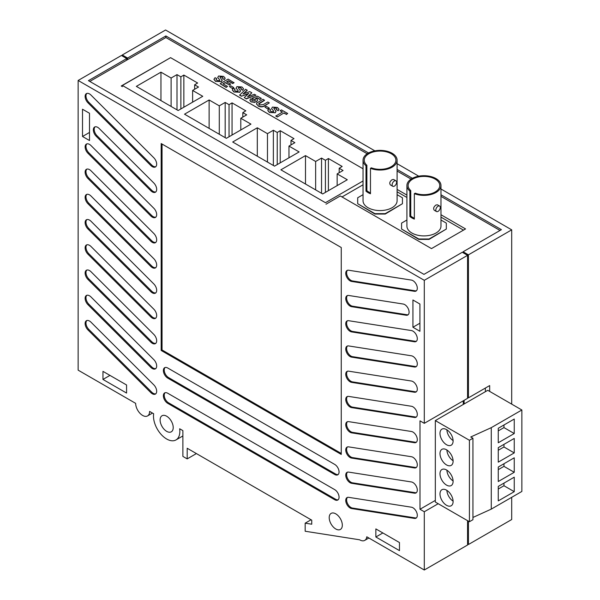 <?xml version="1.0" encoding="UTF-8"?>
<svg xmlns="http://www.w3.org/2000/svg" width="600" height="600" viewBox="0 0 600 600"><rect width="100%" height="100%" fill="white"/><g stroke="black" fill="none" stroke-linecap="round" stroke-linejoin="round"><path stroke-width="0.9" d="M446.888 429.81A9.27 5.355 -120 0 0 453.097 440.565M446.888 449.993A9.27 5.355 -120 0 0 453.097 460.755M446.888 470.183A9.27 5.355 -120 0 0 453.097 480.938M446.888 490.365A9.27 5.355 -120 0 0 453.097 501.127M363.038 168.765L170.58 57.653L122.4 85.47L325.44 202.695L363.038 180.998M337.147 173.895L343.05 170.49L339.18 168.255L342.165 166.455L328.403 158.512L325.41 160.305L321.54 158.07L315.645 161.475L305.49 155.61L280.882 169.815L322.695 193.958L347.303 179.752L337.147 173.895L337.147 185.618M288.975 146.078L294.87 142.672L291 140.438L293.985 138.637L280.222 130.695L277.23 132.488L273.36 130.252L267.465 133.657L257.31 127.792L232.702 142.005L274.515 166.14L299.123 151.935L288.975 146.078L288.975 157.8M240.795 118.26L246.69 114.855L242.82 112.62L245.812 110.82L232.042 102.877L229.05 104.67L225.18 102.435L219.285 105.84L209.13 99.983L184.523 114.188L226.335 138.322L250.942 124.118L240.795 118.26L240.795 129.983M192.615 90.442L198.51 87.037L194.64 84.802L197.632 83.01L183.863 75.06L180.87 76.852L177 74.617L171.105 78.023L160.95 72.165L136.343 86.37L178.155 110.512L202.763 96.3L192.615 90.442L192.615 102.165M160.95 100.575L160.95 72.165M171.105 106.44L171.105 78.023M177 109.845L177 74.617M180.87 108.945L180.87 76.852M183.863 107.212L183.863 75.06M194.64 89.273L194.64 84.802M209.13 128.392L209.13 99.983M219.285 134.25L219.285 105.84M225.18 137.655L225.18 102.435M229.05 136.762L229.05 104.67M232.042 135.03L232.042 102.877M242.82 117.09L242.82 112.62M257.31 156.21L257.31 127.792M267.465 162.067L267.465 133.657M273.36 165.472L273.36 130.252M277.23 164.572L277.23 132.488M280.222 162.847L280.222 130.695M291 144.907L291 140.438M305.49 184.028L305.49 155.61M315.645 189.885L315.645 161.475M321.54 193.29L321.54 158.07M325.41 192.39L325.41 160.305M328.403 190.665L328.403 158.512M339.18 172.725L339.18 168.255M521.857 409.995L487.77 390.308L435.322 420.592L469.41 440.272L472.935 438.24L470.752 436.98L491.265 427.658L521.857 409.995L521.857 491.452L491.265 509.123L491.265 427.658M498.263 428.272L498.263 442.763L514.245 433.53L514.245 419.048L498.263 428.272M498.263 447.653L498.263 462.143L514.245 452.91L514.245 438.428L498.263 447.653M498.263 467.033L498.263 481.522L514.245 472.29L514.245 457.8L498.263 467.033M498.263 486.412L498.263 500.903L514.245 491.67L514.245 477.18L498.263 486.412M472.935 517.455L491.265 509.123M435.322 420.592L435.322 502.058L469.41 521.737L472.935 519.705L472.935 438.24M469.41 521.737L469.41 440.272M446.55 505.305A9.27 5.355 -120 0 0 451.185 505.763A9.27 5.355 -120 0 0 451.185 495.06A9.27 5.355 -120 0 0 441.915 489.705A9.27 5.355 -120 0 0 440.49 497.138A9.27 5.355 -120 0 0 446.55 505.305M446.55 485.115A9.27 5.355 -120 0 0 451.185 485.572A9.27 5.355 -120 0 0 451.185 474.87A9.27 5.355 -120 0 0 441.915 469.515A9.27 5.355 -120 0 0 440.49 476.947A9.27 5.355 -120 0 0 446.55 485.115M446.55 464.933A9.27 5.355 -120 0 0 451.185 465.39A9.27 5.355 -120 0 0 451.185 454.68A9.27 5.355 -120 0 0 441.915 449.332A9.27 5.355 -120 0 0 440.49 456.757A9.27 5.355 -120 0 0 446.55 464.933M446.55 444.743A9.27 5.355 -120 0 0 451.185 445.2A9.27 5.355 -120 0 0 451.185 434.498A9.27 5.355 -120 0 0 441.915 429.143A9.27 5.355 -120 0 0 440.49 436.575A9.27 5.355 -120 0 0 446.55 444.743M498.263 489.03L503.963 485.737L503.963 483.12M503.963 485.737L514.245 491.67M498.263 469.65L503.963 466.357L503.963 463.74M503.963 466.357L514.245 472.29M498.263 450.27L503.963 446.978L503.963 444.36M503.963 446.978L514.245 452.91M498.263 430.89L503.963 427.597L503.963 424.98M503.963 427.597L514.245 433.53M215.565 81.165L213.96 79.297L215.055 77.692L216.69 78.517L216.105 79.425L216.93 80.422L219.623 80.707L219.697 79.8L217.718 77.602L218.565 76.02L223.597 76.387L225.173 78.165L224.235 79.463L222.6 78.637L223.035 77.97L222.292 77.16L220.935 76.703L219.968 77.25L222.195 80.265L221.167 81.585L215.565 81.412L213.968 79.418M221.167 81.585L215.565 81.412M222.188 80.392L221.167 81.832M220.935 76.703L220.208 77.085M222.292 77.16L220.935 76.95M223.02 78.097L222.292 77.407M222.6 78.637L224.235 79.463M225.165 78.293L224.235 79.71M219.623 80.707L219.697 79.8L217.718 77.602M219.623 80.955L219.697 80.047M216.69 78.517L216.12 79.552M234.022 82.523L232.695 83.287L228.315 80.752L226.583 81.758L230.655 84.113L229.335 84.877L225.255 82.523L223.013 83.812L227.498 86.407L226.17 87.42L220.155 83.7L228.112 79.102L234.022 82.77L232.695 83.535L228.315 81L226.792 81.877M226.17 87.172L220.155 83.7M227.498 86.407L226.17 87.42M225.255 82.523L223.222 83.94M229.335 84.877L225.255 82.77M230.655 84.113L229.335 85.125M232.395 88.537L229.433 86.58L230.76 85.815L233.715 87.525L232.395 88.537L229.433 86.58M233.715 87.525L232.395 88.29M233.917 91.762L232.312 89.895L233.415 88.29L235.042 89.115L234.465 90.03L235.282 91.02L237.975 91.305L238.058 90.398L236.077 88.2L236.925 86.617L241.958 86.985L243.532 88.762L242.587 90.06L240.96 89.235L241.395 88.567L240.653 87.758L239.295 87.3L238.327 87.847L240.548 90.87L239.52 92.183L233.917 92.01L232.32 90.015M239.52 92.183L233.917 92.01M240.54 90.99L239.52 92.43M239.295 87.3L238.56 87.683M240.653 87.758L239.295 87.555M241.38 88.695L240.653 88.005M240.96 89.235L242.587 90.06M243.525 88.89L242.587 90.308M237.975 91.305L238.058 90.398L236.077 88.2M237.975 91.552L238.058 90.653M235.042 89.115L234.472 90.15M247.215 90.135L242.993 94.005L249.765 91.605L251.85 92.812L247.59 96.773L254.377 94.275L255.952 95.183L246.127 98.692L244.23 97.597L248.79 93.367L241.425 96.225L239.603 95.175L245.647 89.235L247.215 90.39L243.435 93.847M241.425 95.977L239.603 94.927M248.362 93.765L241.425 96.225M244.23 97.597L246.127 98.692M255.952 95.183L246.127 98.94M251.85 92.812L248.032 96.608M251.01 101.632L249.87 100.148L250.785 98.752L252.278 99.42L251.798 100.155L252.27 100.83L254.865 100.748L255.525 100.005L255.038 99.36L253.305 99.075L252.165 98.19L257.483 96.18L261.353 98.415L259.822 99.3L257.175 97.77L255.442 98.415L256.725 98.805L257.632 100.08L256.433 101.618L254.167 102.27L251.01 101.88L249.877 100.275M254.167 102.27L251.01 101.88M256.433 101.618L254.167 102.517M257.625 100.2L256.433 101.865M257.175 97.77L255.9 98.49M259.822 99.3L257.175 98.017M261.353 98.415L259.822 99.547M252.165 98.19L253.305 99.075M255.038 99.36L253.305 99.323M255.51 100.118L255.038 99.608M252.278 99.42L251.812 100.282M264.517 100.125L258.93 103.425L259.462 104.985L263.37 104.558L267.78 102.007L269.31 102.892L265.147 105.292C263.002 106.875 260.678 107.032 258.188 105.773L256.462 103.868L256.905 102.93L262.987 99.24L264.517 100.373L258.645 104.123M258.188 105.773L256.47 103.995M269.31 102.892L265.147 105.54C263.002 107.123 260.678 107.28 258.188 106.02M269.407 112.252L267.803 110.385L268.905 108.78L270.532 109.605L269.955 110.52L270.78 111.51L273.465 111.795L273.548 110.887L271.567 108.698L272.415 107.108L277.447 107.475L279.022 109.252L278.085 110.55L276.45 109.725L276.885 109.058L276.142 108.248L274.785 107.79L273.817 108.337L276.038 111.36L275.017 112.672L269.407 112.5L267.81 110.505M275.017 112.672L269.407 112.5M276.03 111.48L275.017 112.92M274.785 107.79L274.05 108.172M276.142 108.248L274.785 108.045M276.87 109.185L276.142 108.502M276.45 109.725L278.085 110.55M279.015 109.38L278.085 110.797M273.465 111.795L273.548 110.887L271.567 108.698M273.465 112.05L273.548 111.142M270.532 109.605L269.962 110.64M280.118 110.663L281.445 109.898L287.67 113.49L286.343 114.255L283.995 112.905L277.365 116.977L275.835 116.093L282.465 112.02L280.118 110.663L282.255 112.148M277.365 116.73L275.835 115.845M283.995 112.905L277.365 116.977M286.343 114.255L283.995 113.153M287.67 113.49L286.343 114.502M267.885 109.028L264.923 107.07L266.25 106.305L269.205 108.015L267.885 109.028L264.923 107.07M269.205 108.015L267.885 108.78M435.322 500.408L419.993 509.257L419.993 420.84L424.29 423.33L467.565 398.34L467.565 255.33L462.263 252.27L423.975 274.373L88.44 80.648L126.72 58.545L121.417 55.485L78.142 80.468L78.142 370.155L135.66 403.357A9.863 5.692 -120 0 0 139.965 413.287A9.863 5.692 -120 0 0 147.562 415.928A9.863 5.692 -120 0 0 149.602 411.412L153.667 413.76A18.638 10.762 -120 0 0 160.627 433.83A18.638 10.762 -120 0 0 175.988 439.928A18.638 10.762 -120 0 0 179.663 428.768L182.887 430.627L182.887 456.405L187.185 458.895L187.185 448.252L311.745 520.162L311.745 524.205L305.175 523.17L305.175 531.248L359.632 539.798A9.967 5.752 -120 0 0 364.763 540.375A9.967 5.752 -120 0 0 366.772 536.79L424.29 570L424.29 511.748L438.195 503.715M463.268 400.822L463.268 404.46M424.29 570L467.565 545.018L467.565 520.673M126.72 58.545L126.72 60.135L89.812 81.442M348.623 320.7A6.18 3.57 -120 0 0 347.032 320.947A6.18 3.57 -120 0 0 346.433 326.888A6.18 3.57 -120 0 0 351.615 331.905L414.435 341.775A6.18 3.57 -120 0 0 416.025 341.52A6.18 3.57 -120 0 0 416.625 335.587A6.18 3.57 -120 0 0 411.442 330.562L348.623 320.7M348.623 295.462A6.18 3.57 -120 0 0 347.032 295.718A6.18 3.57 -120 0 0 346.433 301.65A6.18 3.57 -120 0 0 351.615 306.675L406.215 315.248A6.18 3.57 -120 0 0 407.812 315A6.18 3.57 -120 0 0 408.412 309.06A6.18 3.57 -120 0 0 403.23 304.043L348.623 295.462M348.623 270.233A6.18 3.57 -120 0 0 347.032 270.48A6.18 3.57 -120 0 0 346.433 276.42A6.18 3.57 -120 0 0 351.615 281.438L414.435 291.308A6.18 3.57 -120 0 0 416.025 291.053A6.18 3.57 -120 0 0 416.625 285.12A6.18 3.57 -120 0 0 411.442 280.095L348.623 270.233M150.817 392.618A6.18 3.57 -120 0 0 155.4 394.088A6.18 3.57 -120 0 0 153.803 384.855L90.99 322.185A6.18 3.57 -120 0 0 86.4 320.715A6.18 3.57 -120 0 0 87.998 329.947L150.817 392.618L151.68 392.115A6.18 3.57 -120 0 0 155.805 393.787M150.817 367.38A6.18 3.57 -120 0 0 155.4 368.85A6.18 3.57 -120 0 0 153.803 359.625L90.99 296.955A6.18 3.57 -120 0 0 86.4 295.478A6.18 3.57 -120 0 0 87.998 304.71L150.817 367.38L151.68 366.885A6.18 3.57 -120 0 0 155.805 368.55M150.817 342.15A6.18 3.57 -120 0 0 155.4 343.62A6.18 3.57 -120 0 0 153.803 334.388L90.99 271.718A6.18 3.57 -120 0 0 86.4 270.248A6.18 3.57 -120 0 0 87.998 279.48L150.817 342.15L151.68 341.647A6.18 3.57 -120 0 0 155.805 343.32M150.817 316.913A6.18 3.57 -120 0 0 155.4 318.382A6.18 3.57 -120 0 0 153.803 309.157L90.99 246.487A6.18 3.57 -120 0 0 86.4 245.01A6.18 3.57 -120 0 0 87.998 254.243L150.817 316.913L151.68 316.418A6.18 3.57 -120 0 0 155.805 318.082M150.817 291.683A6.18 3.57 -120 0 0 155.4 293.153A6.18 3.57 -120 0 0 153.803 283.92L90.99 221.25A6.18 3.57 -120 0 0 86.4 219.78A6.18 3.57 -120 0 0 87.998 229.013L150.817 291.683L151.68 291.18A6.18 3.57 -120 0 0 155.805 292.853M150.817 266.445A6.18 3.57 -120 0 0 155.4 267.915A6.18 3.57 -120 0 0 153.803 258.69L90.99 196.02A6.18 3.57 -120 0 0 86.4 194.542A6.18 3.57 -120 0 0 87.998 203.775L150.817 266.445L151.68 265.95A6.18 3.57 -120 0 0 155.805 267.615M150.817 241.215A6.18 3.57 -120 0 0 155.4 242.685A6.18 3.57 -120 0 0 153.803 233.452L90.99 170.782A6.18 3.57 -120 0 0 86.4 169.312A6.18 3.57 -120 0 0 87.998 178.545L150.817 241.215L151.68 240.712A6.18 3.57 -120 0 0 155.805 242.385M150.817 215.978A6.18 3.57 -120 0 0 155.4 217.447A6.18 3.57 -120 0 0 153.803 208.222L90.99 145.553A6.18 3.57 -120 0 0 86.4 144.075A6.18 3.57 -120 0 0 87.998 153.308L150.817 215.978L151.68 215.483A6.18 3.57 -120 0 0 155.805 217.147M150.817 190.748A6.18 3.57 -120 0 0 155.4 192.218A6.18 3.57 -120 0 0 153.803 182.985L99.203 128.512A6.18 3.57 -120 0 0 94.62 127.035A6.18 3.57 -120 0 0 96.21 136.267L150.817 190.748L151.68 190.245A6.18 3.57 -120 0 0 155.805 191.917M150.817 165.51A6.18 3.57 -120 0 0 155.4 166.98A6.18 3.57 -120 0 0 153.803 157.755L90.99 95.085A6.18 3.57 -120 0 0 86.4 93.608A6.18 3.57 -120 0 0 87.998 102.84L150.817 165.51L151.68 165.015A6.18 3.57 -120 0 0 155.805 166.68M167.738 393.24A6.18 3.57 -120 0 0 164.648 392.933A6.18 3.57 -120 0 0 163.703 397.89A6.18 3.57 -120 0 0 167.738 403.335L334.695 499.725A6.18 3.57 -120 0 0 337.785 500.033A6.18 3.57 -120 0 0 338.73 495.082A6.18 3.57 -120 0 0 334.695 489.63L167.738 393.24M167.738 368.01A6.18 3.57 -120 0 0 164.648 367.702A6.18 3.57 -120 0 0 163.703 372.653A6.18 3.57 -120 0 0 167.738 378.097L334.695 474.495A6.18 3.57 -120 0 0 337.785 474.803A6.18 3.57 -120 0 0 338.73 469.845A6.18 3.57 -120 0 0 334.695 464.4L167.738 368.01M348.623 497.332A6.18 3.57 -120 0 0 347.032 497.588A6.18 3.57 -120 0 0 346.433 503.52A6.18 3.57 -120 0 0 351.615 508.545L414.435 518.408A6.18 3.57 -120 0 0 416.025 518.16A6.18 3.57 -120 0 0 416.625 512.22A6.18 3.57 -120 0 0 411.442 507.202L348.623 497.332M348.623 472.103A6.18 3.57 -120 0 0 347.032 472.35A6.18 3.57 -120 0 0 346.433 478.29A6.18 3.57 -120 0 0 351.615 483.308L414.435 493.178A6.18 3.57 -120 0 0 416.025 492.923A6.18 3.57 -120 0 0 416.625 486.99A6.18 3.57 -120 0 0 411.442 481.965L348.623 472.103M348.623 446.865A6.18 3.57 -120 0 0 347.032 447.12A6.18 3.57 -120 0 0 346.433 453.053A6.18 3.57 -120 0 0 351.615 458.077L414.435 467.94A6.18 3.57 -120 0 0 416.025 467.692A6.18 3.57 -120 0 0 416.625 461.752A6.18 3.57 -120 0 0 411.442 456.735L348.623 446.865M348.623 421.635A6.18 3.57 -120 0 0 347.032 421.882A6.18 3.57 -120 0 0 346.433 427.822A6.18 3.57 -120 0 0 351.615 432.84L414.435 442.71A6.18 3.57 -120 0 0 416.025 442.455A6.18 3.57 -120 0 0 416.625 436.522A6.18 3.57 -120 0 0 411.442 431.498L348.623 421.635M348.623 396.397A6.18 3.57 -120 0 0 347.032 396.653A6.18 3.57 -120 0 0 346.433 402.585A6.18 3.57 -120 0 0 351.615 407.61L414.435 417.472A6.18 3.57 -120 0 0 416.025 417.225A6.18 3.57 -120 0 0 416.625 411.285A6.18 3.57 -120 0 0 411.442 406.268L348.623 396.397M348.623 371.168A6.18 3.57 -120 0 0 347.032 371.415A6.18 3.57 -120 0 0 346.433 377.355A6.18 3.57 -120 0 0 351.615 382.373L414.435 392.243A6.18 3.57 -120 0 0 416.025 391.987A6.18 3.57 -120 0 0 416.625 386.055A6.18 3.57 -120 0 0 411.442 381.03L348.623 371.168M348.623 345.93A6.18 3.57 -120 0 0 347.032 346.185A6.18 3.57 -120 0 0 346.433 352.118A6.18 3.57 -120 0 0 351.615 357.142L414.435 367.005A6.18 3.57 -120 0 0 416.025 366.757A6.18 3.57 -120 0 0 416.625 360.817A6.18 3.57 -120 0 0 411.442 355.8L348.623 345.93M161.183 143.55L161.183 350.468L341.25 454.425L341.25 247.515L161.183 143.55M419.993 509.257L424.29 511.748M424.29 423.33L424.29 280.312L78.142 80.468M82.508 136.485L89.505 140.52L89.505 113.273L82.508 109.23L82.508 136.485L89.505 132.45M335.767 528.982A9.27 5.355 -120 0 0 340.403 529.44A9.27 5.355 -120 0 0 340.403 518.737A9.27 5.355 -120 0 0 331.125 513.382A9.27 5.355 -120 0 0 329.707 520.815A9.27 5.355 -120 0 0 335.767 528.982M375.862 528.923L375.862 536.993L399.465 550.62L399.465 542.543L375.862 528.923M166.665 431.355A9.27 5.355 -120 0 0 171.3 431.812A9.27 5.355 -120 0 0 171.3 421.11A9.27 5.355 -120 0 0 162.03 415.755A9.27 5.355 -120 0 0 160.613 423.188A9.27 5.355 -120 0 0 166.665 431.355M126.57 393.06L126.57 384.99L102.968 371.362L102.968 379.44L126.57 393.06M419.918 304.035L412.928 300L412.928 327.248L419.918 331.29L419.918 304.035M305.175 523.17L311.062 519.773M424.29 280.312L467.565 255.33M187.185 458.895L196.403 453.57M375.862 536.993L382.86 532.957M102.968 379.44L109.958 375.397M412.928 327.248L419.918 323.212M162.045 144.045L162.045 349.972L161.183 350.468M162.045 349.972L341.25 453.435M347.49 345.99A6.18 3.57 -120 0 0 347.468 352.013A6.18 3.57 -120 0 0 352.478 356.647L415.29 366.51A6.18 3.57 -120 0 0 416.43 366.457M347.49 371.22A6.18 3.57 -120 0 0 347.468 377.25A6.18 3.57 -120 0 0 352.478 381.877L415.29 391.748A6.18 3.57 -120 0 0 416.43 391.688M347.49 396.457A6.18 3.57 -120 0 0 347.468 402.48A6.18 3.57 -120 0 0 352.478 407.115L415.29 416.978A6.18 3.57 -120 0 0 416.43 416.925M347.49 421.688A6.18 3.57 -120 0 0 347.468 427.717A6.18 3.57 -120 0 0 352.478 432.345L415.29 442.215A6.18 3.57 -120 0 0 416.43 442.155M347.49 446.925A6.18 3.57 -120 0 0 347.468 452.947A6.18 3.57 -120 0 0 352.478 457.582L415.29 467.445A6.18 3.57 -120 0 0 416.43 467.393M347.49 472.155A6.18 3.57 -120 0 0 347.468 478.185A6.18 3.57 -120 0 0 352.478 482.812L415.29 492.683A6.18 3.57 -120 0 0 416.43 492.623M347.49 497.393A6.18 3.57 -120 0 0 347.468 503.415A6.18 3.57 -120 0 0 352.478 508.05L415.29 517.912A6.18 3.57 -120 0 0 416.43 517.86M165.105 367.507A6.18 3.57 -120 0 0 164.685 372.555A6.18 3.57 -120 0 0 168.6 377.603L335.558 473.993A6.18 3.57 -120 0 0 338.183 474.495M165.105 392.737A6.18 3.57 -120 0 0 164.685 397.785A6.18 3.57 -120 0 0 168.6 402.84L335.558 499.23A6.18 3.57 -120 0 0 338.183 499.732M86.865 93.412A6.18 3.57 -120 0 0 88.86 102.345L151.68 165.015M95.078 126.84A6.18 3.57 -120 0 0 97.073 135.773L151.68 190.245M86.865 143.88A6.18 3.57 -120 0 0 88.86 152.812L151.68 215.483M86.865 169.118A6.18 3.57 -120 0 0 88.86 178.05L151.68 240.712M86.865 194.347A6.18 3.57 -120 0 0 88.86 203.28L151.68 265.95M86.865 219.585A6.18 3.57 -120 0 0 88.86 228.517L151.68 291.18M86.865 244.815A6.18 3.57 -120 0 0 88.86 253.748L151.68 316.418M86.865 270.053A6.18 3.57 -120 0 0 88.86 278.985L151.68 341.647M86.865 295.282A6.18 3.57 -120 0 0 88.86 304.215L151.68 366.885M86.865 320.52A6.18 3.57 -120 0 0 88.86 329.445L151.68 392.115M347.49 270.285A6.18 3.57 -120 0 0 347.468 276.315A6.18 3.57 -120 0 0 352.478 280.942L415.29 290.812A6.18 3.57 -120 0 0 416.43 290.752M347.49 295.522A6.18 3.57 -120 0 0 347.468 301.545A6.18 3.57 -120 0 0 352.478 306.18L407.077 314.752A6.18 3.57 -120 0 0 408.217 314.7M347.49 320.752A6.18 3.57 -120 0 0 347.468 326.782A6.18 3.57 -120 0 0 352.478 331.41L415.29 341.28A6.18 3.57 -120 0 0 416.43 341.22M440.978 214.748L465.555 228.938L431.49 248.603L340.298 195.952L326.01 204.202M122.4 86.648L121.245 85.98L169.733 58.148M367.192 153.765L165.87 37.537L126.72 60.135M500.033 230.46L440.978 196.373M411.075 179.1L397.103 171.038M397.103 189.413L406.912 195.075M368.55 152.962L165.87 35.947L127.583 58.05L127.583 59.64M127.583 58.05L122.273 54.983L122.273 55.98M467.565 544.02L468.428 544.515L468.428 521.168M464.123 400.327L464.123 403.965M489.675 391.41L489.675 385.575L468.428 397.845L467.565 397.35M468.428 397.845L468.428 254.835L463.118 251.767L501.405 229.665L440.978 194.782M463.118 252.765L463.118 251.767M511.702 404.13L511.702 229.845L440.978 189.015M418.74 176.175L397.103 163.688M374.865 150.847L165.555 30L122.273 54.983M468.428 544.515L511.702 519.533L511.702 497.317M511.702 229.845L468.428 254.835M412.425 178.297L397.103 169.447M165.87 37.537L165.87 35.947M485.377 388.058L485.377 391.695M363.038 194.678L357.697 197.76L357.697 203.722L374.91 213.653L385.23 213.653L402.435 203.722L402.435 197.76L397.103 194.678M363.038 160.208L363.038 200.737A17.032 9.832 0 0 0 380.07 210.577A17.032 9.832 0 0 0 397.103 200.737L397.103 160.208A17.032 9.832 0 0 0 392.115 153.255A17.032 9.832 0 0 0 373.553 151.125A17.032 9.832 0 0 0 363.038 160.208A17.032 9.832 0 0 0 366 165.75L366 191.183L366.87 190.672L366.87 165.24L366 165.75M406.912 220.013L401.58 223.095L401.58 229.05L418.785 238.987L429.105 238.987L446.317 229.05L446.317 223.095L440.978 220.013M406.912 185.542L406.912 226.072A17.032 9.832 0 0 0 423.945 235.905A17.032 9.832 0 0 0 440.978 226.072L440.978 185.542A17.032 9.832 0 0 0 435.99 178.59A17.032 9.832 0 0 0 417.428 176.453A17.032 9.832 0 0 0 406.912 185.542A17.032 9.832 0 0 0 409.875 191.085L409.875 216.517L410.752 216.007L410.752 190.575L409.875 191.085M401.58 229.05L418.785 239.385L429.105 239.385L446.317 229.05M463.493 230.13L440.978 217.132M406.912 197.46L397.103 191.797M342.015 196.942L363.038 184.8M357.697 203.722L374.91 214.05L385.23 214.05L402.435 203.722M429.105 238.987L429.105 239.385M418.785 238.987L418.785 239.385M385.23 213.653L385.23 214.05M374.91 213.653L374.91 214.05M440.978 185.542A17.032 9.832 0 0 1 431.903 194.235A17.032 9.832 0 0 1 414.345 193.665L414.345 219.097A17.032 9.832 180 0 1 409.875 216.517M436.478 211.53L434.303 210.278C433.043 208.597 433.605 206.843 435.99 205.013L437.467 204.795L439.635 206.048A3.165 1.83 120 0 0 438.06 206.205A3.165 1.83 120 0 0 435.99 208.995A3.165 1.83 120 0 0 436.478 211.53A3.165 1.83 120 0 0 439.635 209.7A3.165 1.83 120 0 0 439.635 206.048M414.345 193.665L415.222 193.155A15.817 9.135 0 0 0 431.438 193.583A15.817 9.135 0 0 0 439.763 185.542A15.817 9.135 0 0 0 423.945 176.407A15.817 9.135 0 0 0 408.127 185.542A15.817 9.135 0 0 0 410.752 190.575M397.103 160.208A17.032 9.832 0 0 1 388.028 168.9A17.032 9.832 0 0 1 370.47 168.33L370.47 193.763A17.032 9.832 180 0 1 366 191.183M392.768 186.292L390.428 184.942C389.168 183.262 389.73 181.507 392.115 179.678L393.592 179.46L395.933 180.817A3.165 1.83 120 0 0 394.35 180.968A3.165 1.83 120 0 0 392.287 183.757A3.165 1.83 120 0 0 392.768 186.292A3.165 1.83 120 0 0 395.933 184.47A3.165 1.83 120 0 0 395.933 180.817M370.47 168.33L371.347 167.828A15.817 9.135 0 0 0 387.562 168.248A15.817 9.135 0 0 0 395.888 160.208A15.817 9.135 0 0 0 380.07 151.072A15.817 9.135 0 0 0 364.252 160.208A15.817 9.135 0 0 0 366.87 165.24M414.345 218.235A15.817 9.135 180 0 1 412.763 217.433A15.817 9.135 180 0 1 410.752 216.007M370.47 192.9A15.817 9.135 180 0 1 368.888 192.097A15.817 9.135 180 0 1 366.87 190.672M352.478 356.647L351.615 357.142M415.29 366.51L414.435 367.005M352.478 381.877L351.615 382.373M415.29 391.748L414.435 392.243M352.478 407.115L351.615 407.61M415.29 416.978L414.435 417.472M352.478 432.345L351.615 432.84M415.29 442.215L414.435 442.71M352.478 457.582L351.615 458.077M415.29 467.445L414.435 467.94M352.478 482.812L351.615 483.308M415.29 492.683L414.435 493.178M352.478 508.05L351.615 508.545M415.29 517.912L414.435 518.408M168.6 377.603L167.738 378.097M335.558 473.993L334.695 474.495M168.6 402.84L167.738 403.335M335.558 499.23L334.695 499.725M88.86 102.345L87.998 102.84M97.073 135.773L96.21 136.267M88.86 152.812L87.998 153.308M88.86 178.05L87.998 178.545M88.86 203.28L87.998 203.775M88.86 228.517L87.998 229.013M88.86 253.748L87.998 254.243M88.86 278.985L87.998 279.48M88.86 304.215L87.998 304.71M88.86 329.445L87.998 329.947M352.478 280.942L351.615 281.438M415.29 290.812L414.435 291.308M352.478 306.18L351.615 306.675M407.077 314.752L406.215 315.248M352.478 331.41L351.615 331.905M415.29 341.28L414.435 341.775M364.763 540.375L368.873 538.005M147.562 415.928L152.49 413.077M175.988 439.928L182.887 435.945"/></g></svg>

